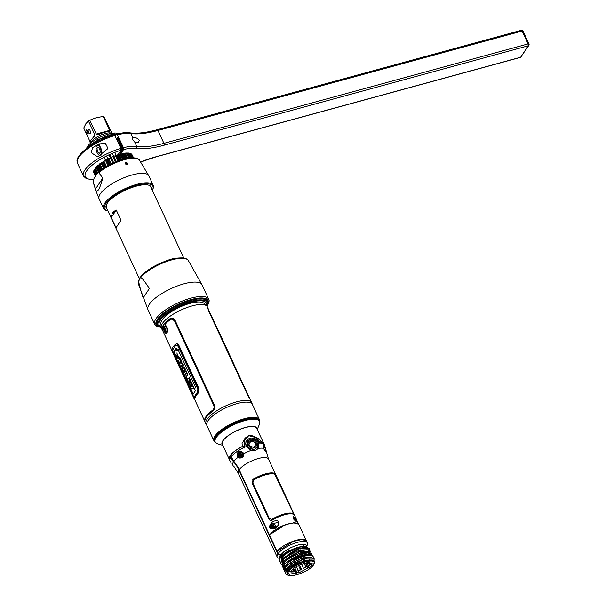 <?xml version="1.0" encoding="UTF-8"?>
<svg xmlns="http://www.w3.org/2000/svg" width="606" height="606" viewBox="0 0 606 606"><rect width="100%" height="100%" fill="white"/><g stroke="black" fill="none" stroke-linecap="round" stroke-linejoin="round"><path stroke-width="0.91" d="M161.166 327.263A27.005 8.711 -24.9 0 1 163.62 315.476A27.005 8.711 -24.9 0 1 190.822 301.515A27.005 8.711 -24.9 0 1 206.82 306.068M206.464 305.712A26.005 8.386 155.1 0 0 190.67 302.303A26.005 8.386 155.1 0 0 165.188 315.143A26.005 8.386 155.1 0 0 161.128 326.755M158.757 326.005A27.497 8.87 -24.9 0 1 164.135 313.605A27.497 8.87 -24.9 0 1 190.572 300.44A27.497 8.87 -24.9 0 1 207.419 303.417M204.29 300.379A26.747 8.628 155.1 0 0 190.648 301.417A26.747 8.628 155.1 0 0 158.454 321.65M248.846 447.561A16.468 5.31 -24.9 0 1 248.134 447.955M247.71 447.463A14.536 4.689 155.1 0 0 248.407 447.077M225.803 437.683A15.248 4.916 -24.9 0 1 226.243 437.138M248.733 426.692A15.248 4.916 -24.9 0 1 249.437 426.707M213.918 440.713L206.881 425.533A25.081 8.09 -24.9 0 1 237.204 403.566A25.081 8.09 -24.9 0 1 252.376 404.414L259.421 419.594A25.081 8.09 155.1 0 0 244.248 418.738A25.081 8.09 155.1 0 0 213.918 440.713A25.081 8.09 155.1 0 0 214.198 441.183M259.603 420.109A25.081 8.09 155.1 0 0 259.421 419.594M257.103 429.207A19.218 6.196 155.1 0 0 245.286 427.465A19.218 6.196 155.1 0 0 227.114 436.434A19.218 6.196 155.1 0 0 222.766 445.145M244.385 419.094A25.028 8.075 -24.9 0 1 259.747 420.655L259.868 421.412A24.823 8.007 155.1 0 0 244.635 419.867A24.823 8.007 155.1 0 0 221.826 430.927A24.823 8.007 155.1 0 0 215.024 442.228L214.524 441.645A25.028 8.075 -24.9 0 1 221.387 430.245A25.028 8.075 -24.9 0 1 244.385 419.094M215.486 435.555L215.63 435.146M218.683 432.464L224.712 427.48M248.672 417.746L253.005 417.655M214.532 436.759L214.592 437.327M255.944 417.829L254.937 417.36M216.38 434.252L215.372 436.07M214.486 436.85L214.569 437.365M256.111 417.86L255.315 417.398M215.819 434.903L215.153 436.388M248.808 447.584L249.286 447.955M252.422 449.5L251.073 450.5M254.285 450.773L253.27 449.546M231.492 458.878L231.545 458.106M244.248 439.267L245.839 437.555M242.302 446.425L241.855 446.72A18.998 6.128 155.1 0 0 230.03 455.78A18.998 6.128 155.1 0 0 229.06 458.28M229.091 458.939L222.319 444.168A18.922 6.105 -24.9 0 1 223.099 440.683A18.922 6.105 -24.9 0 1 241.09 428.927A18.922 6.105 -24.9 0 1 256.641 428.23L263.557 442.941M256.58 437.714L248.718 435.661L243.135 441.865M263.072 442.494A18.998 6.128 155.1 0 0 261.095 441.698M244.332 439.145L245.816 437.577M168.362 312.794L168.726 313.537M168.4 312.711L170.922 312.022M170.862 312.067L168.362 312.749M170.801 312.098L168.294 312.787L168.665 313.582M168.377 312.787L170.748 312.143M298.773 524.334L294.327 522.698L285.623 524.607L269.42 534.795L239.196 469.673L230.295 455.507C232.515 452.599 236.34 449.72 241.771 446.872L244.173 447.493L244.779 446.88M269.655 527.22L270.511 528.28L270.003 527.19L271.011 524.023L278.669 522.289C277.942 520.357 275.935 520.175 272.662 521.736C270.405 523.932 269.405 525.758 269.655 527.22M278.669 522.289C280.426 527.5 270.526 530.114 270.193 528.379L278.04 525.629C277.131 527.621 270.988 529.606 270.481 528.205M296.811 521.766A3.288 2.757 33.6 0 0 296.728 521.122L297.122 521.024L295.766 517.85L293.175 518.327L293.652 519.16M296.22 520.031L297.622 521.842L293.175 518.327L293.016 516.168L296.22 520.031A3.288 2.757 33.6 0 0 293.251 518.418M268.859 519.031C269.693 520.493 270.852 520.842 272.336 520.084A16.68 5.378 -24.9 0 1 293.486 514.312L293.168 512.396L276.548 476.596L274.495 473.4A16.68 5.378 155.1 0 0 253.346 479.172L252.24 483.232L268.859 519.031M250.945 449.947L250.937 450.463A18.225 5.878 155.1 0 0 243.627 453.796C244.695 457.909 238.544 459.083 238.279 457.189L238.809 456.727L240.165 457.485L243.627 453.796L243.211 452.803L240.976 451.561L237.628 456.348L238.279 457.189A18.225 5.878 155.1 0 0 233.84 461.408M244.922 445.819L244.945 441.729L243.544 441.198C246.589 435.206 250.884 434.04 256.436 437.683L256.133 438.668L260.3 443.092A19.059 6.151 155.1 0 0 258.732 443.13C256.989 439.365 254.119 437.668 250.111 438.032C246.241 439.82 244.991 442.645 246.369 446.508L250.937 450.463L255.3 450.569L258.474 448.402L257.444 448.167L257.671 443.637L257.232 442.766M265.776 449.599L265.822 449.667C266.125 452.129 265.39 451.69 263.618 448.334L265.011 451.008M257.671 443.637L258.732 443.13L258.474 448.402A18.225 5.878 155.1 0 1 263.618 448.334L263.383 447.296C263.307 443.251 264.08 443.713 265.693 448.69L265.678 448.675M239.196 469.673A16.68 5.378 155.1 0 1 255.171 459.553A16.68 5.378 155.1 0 1 268.496 459.09L266.064 450.425A18.225 5.878 155.1 0 0 265.822 449.667L265.701 448.743M264.67 449.773L264.974 450.781M261.118 441.759L263.815 443.365L264.504 444.834A19.059 6.151 155.1 0 0 260.3 443.092L260.974 442.781M237.628 456.348C237.044 451.091 238.908 449.91 243.211 452.803M264.504 446.516L263.383 445.107M263.352 445.122L263.451 447.342M265.102 450.894L265.17 450.266M254.535 439.827L250.18 438.971L247.346 441.092L246.915 446.357M278.525 522.395L278.04 525.629M276.177 527.311A3.288 2.757 33.6 0 0 273.995 524.364A3.288 2.757 33.6 0 0 270.571 524.834M271.011 524.023L270.268 525.22A3.288 2.757 33.6 0 0 270.003 527.19M274.889 527.129A1.932 1.621 33.6 0 0 274.677 526.417M274.366 525.985A1.932 1.621 33.6 0 0 273.026 525.273M272.958 525.266A1.932 1.621 33.6 0 0 271.253 527.068M296.728 521.122L297.266 521.91M295.364 520.902A1.932 1.621 33.6 0 0 294.152 519.774M280.775 554.846L278.124 553.543L277.381 551.354L293.41 541.378L302.114 539.476L306.507 540.999L307.424 542.961A16.68 5.378 -24.9 0 1 307.287 545.044L306.704 546.392M278.124 553.543A16.68 5.378 -24.9 0 1 294.107 543.423A16.68 5.378 -24.9 0 1 307.424 542.961M307.007 547.044L306.356 545.642A14.582 4.704 155.1 0 0 303.447 544.324M305.31 546.476A14.582 4.704 155.1 0 0 292.493 549.384A14.582 4.704 155.1 0 0 281.457 557.278A14.582 4.704 155.1 0 0 280.964 558.171M282.184 559.088L281.851 558.376C281.828 556.096 287.471 552.46 298.788 547.476C303.568 546.051 306.454 546.082 307.439 547.574M309.598 548.794L305.894 547.12L299.894 548.241L282.479 558.512L281.267 560.149L280.866 563.822L281.457 560.558C289.441 553.013 295.645 549.044 300.053 548.665L309.598 548.794L309.643 550.074M281.457 560.558L283.04 560.936L281.457 560.558M308.348 549.74L299.97 550.028L300.318 550.733L301.114 550.786L283.669 561.073L282.449 562.701L282.055 566.383L282.646 563.118C286.343 558.171 292.539 554.202 301.243 551.218L310.78 551.346L310.833 552.634M310.78 551.346L307.083 549.68L301.114 550.786M308.227 553.414L309.81 553.793L308.227 553.414M282.646 563.118L284.229 563.497L282.646 563.118M283.373 561.648L283.04 560.936L283.373 561.648M309.537 552.293L301.159 552.589L301.508 553.293L308.272 552.233L311.969 553.907L309.333 552.672L302.447 553.816L297.887 555.535C289.948 559.452 285.312 562.762 283.964 565.459L283.638 565.262L284.85 563.633L302.265 553.354L302.477 553.808M311.711 555.104L311.855 553.71M312.007 555.225L311.969 553.907M284.555 564.201L284.229 563.497L284.555 564.201M309.234 552.664L308.613 554.126L302.341 555.164L298.197 556.725C292.047 559.52 287.789 562.626 285.411 566.049L283.828 565.678L283.093 568.466L284.078 569.807M292.812 549.241L293.054 549.763M296.622 557.452L296.955 558.164M297.826 560.05L298.16 560.755M291.895 550.346L291.63 549.786M289.926 550.642L290.213 551.271M295.576 557.975L295.91 558.687M296.781 560.565L297.114 561.277M297.554 561.05L297.22 560.345M296.349 558.459L296.016 557.747M292.448 550.059L292.198 549.513M284.767 553.937L285.146 554.763M288.714 562.444L289.039 563.156M289.903 565.012L290.236 565.716M283.873 554.672L284.275 555.535M287.835 563.216L288.168 563.921M289.024 565.777L289.357 566.489M290.236 568.383L290.653 569.284L290.266 569.632M291.713 570.367L292.963 571.966L294.933 571.723L295.236 570.988L296.425 573.556L290.948 572.882L291.365 570.814C293.001 566.89 310.302 559.838 310.704 563.868L310.583 563.603M310.658 563.731L312.12 563.512L312.287 563.951L312.09 563.519M308.939 561.194L308.128 560.224M305.75 555.096L305.416 554.384M307.189 560.3L306.962 560.906L304.523 561.201L303.644 560.724M302.773 558.853L302.447 558.141M301.561 556.24L301.235 555.528M302.22 561.111L301.864 561.929L298.614 563.194M293.902 558.891L294.228 559.596M295.099 561.474L295.433 562.179M296.008 564.497L291.092 567.572M304.992 554.467L305.318 555.179M291.683 564.595L291.35 563.883M290.486 562.02L290.16 561.315M286.593 553.626L286.237 552.869M309.174 562.853L309.939 564.497L310.522 563.701L311.31 565.398L313.355 564.974C308.568 573.215 281.866 580.51 288.327 571.806L291.365 570.814L288.327 571.806C293.107 563.565 319.816 556.278 313.355 564.974L311.31 565.398L312.287 563.951M307.757 554.111L308.083 554.823M310.53 560.095L310.946 560.989L311.431 560.421M310.916 560.989L310.499 560.095M308.053 554.823L307.719 554.111M301.546 564.231L303.538 568.519L307.03 566.292L307.901 568.095L310.272 566.981L311.31 565.398L310.416 563.474L309.992 564.095L309.439 562.906M308.469 560.808L308.189 560.217M305.81 555.081L305.477 554.376M298.553 557.422L286.017 566.216L298.553 557.422L303.371 555.914C309.575 554.376 312.87 554.808 313.272 557.202L313.173 557.823M298.879 557.596L303.341 555.922L309.363 554.793L312.961 556.134M285.017 568.231C288.698 563.338 294.872 559.414 303.545 556.444L303.462 557.808C295.569 560.535 289.948 564.133 286.6 568.61L284.828 567.814L284.449 571.413L285.267 572.329M303.545 556.444C309.704 554.71 312.946 554.96 313.272 557.202L313.135 556.535M285.661 566.178L284.828 567.814L284.449 571.413M302.689 555.869L308.954 554.831L308.613 554.126L310.742 554.869M311.461 560.376L311.795 561.088L311.582 560.209M311.37 560.042L302.121 561.754C294.16 565.406 290.532 567.299 291.244 567.443L287.35 571.064L286.009 570.375L288.039 567.822L303.811 558.512L303.462 557.808L311.901 557.497M314.052 561.118L314.128 558.679L310.643 557.437L304.598 558.565L286.85 568.739M312.726 561.308L313.355 561.459L312.726 561.308M289.835 575.7L285.631 573.965L286.206 570.791C289.88 565.898 296.054 561.967 304.727 558.997L304.795 560.906M314.325 559.096L304.727 558.997M311.711 560.073C314.264 560.421 314.961 561.679 313.802 563.838M313.666 561.891A14.453 4.659 155.1 0 0 302.121 561.762A14.453 4.659 155.1 0 0 287.911 570.905L287.35 571.064L287.911 570.905A14.453 4.659 155.1 0 0 287.6 573.988M238.37 457.083L237.885 456.189M242.445 455.788L242.756 456.462M253.861 450.811L253.187 449.372M252.27 449.288A6.295 5.272 -146.4 0 1 253.134 450.834M242.786 453.227L242.915 456.22M244.12 446.72L244.627 448.046M247.233 444.046L246.46 444.054M270.973 523.501A1.432 0.818 50.1 0 0 271.208 523.523L271.624 523.16M276.457 529.25L277.094 528.583M271.359 526.038A4.166 3.492 -146.4 0 1 272.632 526.455M271.208 523.523L269.89 525.622M246.68 445.539A6.257 5.242 -146.4 0 1 247.536 445.531M263.572 448.084L263.557 448.099A17.407 14.582 33.6 0 1 264.254 449.796M294.849 520.478L294.645 520.039M238.476 468.226A33.83 28.338 33.6 0 0 233.908 461.56A17.392 14.567 -146.4 0 1 231.53 458.075M293.016 512.562L293.372 514.471M252.414 480.111L253.24 479.338A16.438 5.302 -24.9 0 1 274.389 473.559L275.919 475.771M253.035 480.709L252.823 482.937L269.435 518.728L271.852 519.425A16.438 5.302 -24.9 0 1 292.993 513.653L293.228 513.608M252.823 482.937L269.435 518.728M252.884 482.838L253.672 480.073A16.559 5.34 -24.9 0 1 274.821 474.301L292.872 512.252L293.046 513.577A16.559 5.34 155.1 0 0 271.905 519.35L269.503 518.638M260.853 441.342L261.065 442.668L258.929 441.979L256.171 438.615L256.709 437.683L258.876 438.517L260.853 441.342M256.664 438.032L259.626 441.585C260.678 442.471 261.103 442.418 260.898 441.433M242.476 442.388L244.097 441.13L244.521 441.35L244.445 445.728C244.082 447.001 243.37 447.258 242.324 446.501L242.044 443.115L242.476 442.388M244.938 445.804L244.445 445.728L244.938 445.804L244.794 446.857L242.324 446.501M309.469 559.853L310.181 560.08M307.75 554.838L307.416 554.126M306.833 554.179L307.159 554.884M302.462 555.126L302.795 555.831M305.242 555.194L304.916 554.482M286.441 552.725L286.797 553.483M290.357 561.164L290.691 561.876M291.554 563.739L291.88 564.444M294.774 562.557L294.448 561.853M293.577 559.982L293.251 559.27M289.683 551.581L289.38 550.937M288.994 550.513C284.858 552.952 281.949 555.452 280.267 558.005L280.101 557.641C281.502 555.49 284.464 553.119 288.994 550.513M263.58 445.122L263.708 445.887M256.399 438.403L255.785 437.896M244.309 439.509L243.203 441.819M244.347 445.372L244.922 441.312M241.271 451.318L239.961 452.167M239.309 453.455L239.309 455.5M239.968 457.015L240.355 457.522M242.68 456.553L241.711 456.629M240.749 455.606L241.188 453.599M242.529 453.159L243.529 453.818M294.039 523.296L293.236 522.417M278.639 527.5L278.389 527.887A13.688 4.416 -24.9 0 1 289.963 523.569M310.151 560.179L309.916 560.997M309.393 561.035L308.977 560.133M306.575 554.96L306.242 554.248M264.398 450.031A17.869 14.968 33.6 0 0 263.716 448.349L263.64 448.182M231.257 463.272L229.242 459.409L230.022 455.894L230.704 457.363A17.869 14.968 33.6 0 0 233.575 461.795A33.353 27.944 -146.4 0 1 238.923 470.059L277.851 553.922L280.358 555.157M233.575 461.795A18.225 5.878 155.1 0 0 232.893 465.294L232.212 464.514M279.26 558.368L278.843 558.247A16.68 5.378 -24.9 0 1 277.169 557.005A16.68 5.378 -24.9 0 1 277.851 553.922M294.887 520.509L294.683 520.062M281.502 559.043A14.582 4.704 155.1 0 0 281.957 559.141M256.376 507.116L255.982 506.798M256.436 507.79L256.914 508.267M231.681 458.363L231.606 459.068M272.147 540.673L271.556 539.401M266.943 529.455L240.181 472.233A14.536 4.689 -24.9 0 1 240.037 471.491M271.693 540.113L269.534 535.03A16.68 5.378 -24.9 0 1 285.509 524.91A16.68 5.378 -24.9 0 1 298.826 524.448L306.424 540.81A16.68 5.378 155.1 0 0 293.107 541.272A16.68 5.378 155.1 0 0 277.124 551.392L269.534 535.03M272.602 526.462A2.621 2.197 33.6 0 0 271.261 526.281M269.95 526.94A2.621 2.197 33.6 0 0 269.821 527.099A2.621 2.197 33.6 0 0 269.67 527.349L269.821 527.099M279.677 561.262L279.578 558.58L280.101 557.641L279.677 561.262L280.495 562.186M280.267 558.005L281.851 558.376L281.146 560.345M309.461 554.24L309.81 553.793M281.684 564.747L280.866 563.822M282.866 567.299L282.055 566.383M292.153 566.883L293.009 566.655M305.583 561.02L306.053 560.717M289.736 570.132L289.054 570.208M285.487 570.087L284.358 569.723M284.1 569.595L283.161 568.723M283.237 568.928L283.828 565.678M284.312 569.928L285.305 570.254M289.092 570.291L289.66 570.216M293.107 569.496L295.289 568.882M299.402 567.375L300.478 566.913M305.947 564.065L307.227 563.254M310.734 560.527L311.12 560.141M289.797 575.692L287.35 571.064L286.009 570.375L285.631 573.965M285.918 570.541L286.6 568.61L286.926 569.314M287.797 572.806L287.191 572.572M309.052 567.178L307.84 567.966M298.417 572.344L296.167 573.003M308.605 566.216L307.386 566.989M296.637 571.791L295.728 572.056M285.312 572.056L284.358 571.193M308.416 565.807L307.189 566.58M301.137 569.663L298.266 570.776M296.448 571.375L295.539 571.64M284.722 567.989L285.411 566.049L285.744 566.761M285.115 568.254L285.918 570.481M285.1 569.299L284.782 568.648M311.37 560.497L310.923 560.936M307.416 563.663L306.144 564.474M300.659 567.299L299.584 567.754M295.455 569.231L293.281 569.829L294.008 569.898L294.205 571.844M295.842 572.299L296.758 572.041M307.515 567.261L308.719 566.466M304.204 563.368L305.932 567.08M301.886 555.308L302.212 556.02M303.098 557.921L303.432 558.634M305.485 563.065L306.924 566.368M298.546 565.534L300.478 569.693L297.879 570.7M292.94 569.132L294.137 571.716L292.047 571.996M286.782 565.345L286.456 564.633L286.789 565.337M287.653 567.186L287.979 567.898L287.638 567.193M288.835 569.738L289.251 570.64M288.774 571.193L288.585 570.026M282.888 556.959L282.494 555.975M278.843 553.899A14.324 4.621 155.1 0 0 278.768 554.376M278.374 554.179A14.536 4.689 -24.9 0 1 278.419 553.687M276.222 549.453L278.177 554.081M284.025 555.77L283.616 554.891M296.629 558.315L296.304 557.611M292.736 549.922L292.486 549.384M296.372 566.708L298.856 572.056L297.001 572.564L294.758 567.739M290.918 571.731L291.039 571.238M290.282 569.602L289.873 568.723M288.994 566.83L288.661 566.118M287.805 564.269L287.471 563.557M296.425 573.556L296.819 572.928L299.084 572.306L298.69 572.935L307.901 568.095M298.273 570.807L300.924 569.799L301.371 568.852L299.606 565.034M297.72 560.967L297.387 560.262M310.272 566.981L308.318 562.769M309.31 567.739L307.03 562.822M257.02 508.51L256.527 507.987M238.272 454.576L237.787 453.803M238.241 452.629L239.665 452.243M239.332 457.136L239.15 456.606M242.68 456.303A1.545 1.295 33.6 0 0 242.014 456.363M283.752 556.043A14.536 4.689 -24.9 0 1 283.426 556.081L283.093 555.369M273.139 542.802L274.738 546.248M275.329 547.529L274.874 546.96M230.606 456.189L230.363 456.629M230.909 457.788L231.144 457.341M238.135 455.826L238.802 456.727M250.596 439.191C253.573 438.752 255.838 440.062 257.399 443.115C258.633 445.402 257.762 447.425 254.793 449.182C250.854 449.296 248.468 448.167 247.634 445.781C246.725 442.554 247.718 440.357 250.596 439.191M253.906 447.879C258.527 447.023 256.346 439.1 250.884 440.464C245.271 442.122 249.361 449.516 253.906 447.879A1.432 0.629 74.7 0 1 253.581 447.084C257.02 444.206 256.217 442.251 251.179 441.221C247.74 444.562 248.543 446.516 253.581 447.084M295.66 521.115A1.621 1.356 33.6 0 0 295.539 520.274L296.099 520.493A2.621 2.197 -146.4 0 1 296.326 521.531M272.041 528.614A2.621 2.197 -146.4 0 1 270.927 527.364L272.102 526.675A1.621 1.356 33.6 0 0 274.904 525.91L275.472 526.129A2.621 2.197 -146.4 0 1 275.639 527.621M273.609 527.728L273.2 526.856L272.367 527.084M272.018 526.697L272.973 526.364L272.518 525.379L273.018 525.243L273.473 526.228L274.465 525.955L274.692 526.447L273.7 526.72L274.147 527.682M233.53 466.022L233.469 466.544A1.204 1.114 -58.9 0 0 234.477 467.15M264.337 446.463L265.458 448.872L264.337 446.463M262.959 445.819L263.928 446.001C265.648 447.667 266.148 449.099 265.428 450.296A2.56 0.515 -118.9 0 1 265.186 450.273A2.56 0.515 -118.9 0 1 263.527 447.963M239.59 453.22A1.409 1.235 -76.7 0 0 240.711 455.629A1.409 1.235 -76.7 0 0 239.59 453.22M239.529 452.318A2.56 2.242 103.3 0 1 241.574 456.719A2.56 2.242 103.3 0 1 239.484 452.349M161.151 327.111L160.908 323.369A23.952 7.726 -24.9 0 1 190.102 303.341A23.952 7.726 -24.9 0 1 204.017 303.356L206.714 305.954A25.316 8.166 -24.9 0 0 192.004 305.939A25.316 8.166 155.1 0 0 161.151 327.111A25.316 8.166 155.1 0 0 161.401 328.111L162.226 329.891A25.316 8.166 155.1 0 0 162.347 330.126L162.779 330.808M208.373 309.355A25.316 8.166 155.1 0 0 208.146 308.575A25.316 8.166 155.1 0 0 208.017 308.333L208.714 311.143L247.983 395.748L250.899 400.71A25.316 8.166 -24.9 0 1 251.028 400.952L251.854 402.74A25.316 8.166 -24.9 0 0 236.545 401.876A25.316 8.166 155.1 0 0 205.934 424.056A25.316 8.166 155.1 0 0 206.54 424.889L206.707 425.056M205.934 424.056L205.108 422.276A25.316 8.166 -24.9 0 1 212.804 411.118C214.675 409.512 215.191 407.452 214.357 404.937L175.081 320.324C173.702 318.074 171.983 317.544 169.922 318.733A25.316 8.166 155.1 0 0 162.226 329.891M174.339 354.639L191.996 392.68M192.45 393.658L192.647 394.082M192.905 394.642L193.102 395.067M194.45 397.96L194.647 398.392M251.854 402.74A25.316 8.166 -24.9 0 1 252.104 403.74L252.119 403.975M206.714 305.954A25.316 8.166 -24.9 0 1 207.32 306.795L208.146 308.575M165.589 329.384L164.771 327.604M164.302 326.596L163.953 325.846M163.984 325.899A23.498 7.583 155.1 0 0 164.703 326.073M185.322 374.728L185.125 374.311L185.322 374.728M181.406 366.388L180.989 365.509L181.406 366.395M174.339 351.344L174.127 350.889L174.331 351.344M195.45 396.794L195.193 396.241L195.443 396.801M189.829 384.545L189.42 383.651L189.829 384.545M187.534 379.545L186.239 376.712L187.534 379.545M241.324 380.341L220.114 334.247C219.387 332.55 218.971 331.99 218.864 332.55M219.251 333.353L240.908 379.439M162.484 329.891L162.438 329.785A25.073 8.09 -24.9 0 1 170.112 318.695L171.112 318.18M194.89 398.263L194.564 397.559M192.117 392.271L193.056 394.294L195.45 390.718L194.511 388.688L195.655 387.56L177.99 349.518L176.854 350.647L175.899 348.601L173.49 352.23L174.445 354.275L174.255 355.146L191.92 393.188L192.117 392.271L173.505 352.192M164.408 330.596L166.711 332.141C167.4 327.914 166.445 325.861 163.847 325.975L163.741 328.679M204.851 421.132A25.073 8.09 -24.9 0 1 212.661 410.239C214.138 409.012 214.539 407.383 213.873 405.338L174.596 320.725L171.339 319.082M174.369 354.51L192.034 392.552M194.481 397.831L194.753 398.415M166.468 333.429L162.862 327.869M171.922 350.503L162.711 330.656A25.194 8.128 -24.9 0 1 162.756 327.899L163.294 328.603C164.484 332.55 165.711 334.004 166.983 332.974C168.127 330.368 167.657 327.77 165.574 325.172L165.393 323.93A25.194 8.128 -24.9 0 1 170.415 319.521C172.006 318.551 173.361 318.968 174.467 320.763L213.744 405.376C214.41 407.421 214.009 409.05 212.539 410.27A25.194 8.128 155.1 0 0 204.836 421.405A25.194 8.128 155.1 0 0 204.881 421.503M191.981 392.764L174.323 354.722M194.405 398.172L194.935 398.142A25.194 8.128 -24.9 0 1 198.397 392.923L198.874 388.378L178.967 345.481C177.997 343.822 176.952 343.428 175.831 344.299M174.263 355.093L191.92 393.142M207.797 308.431A25.073 8.09 -24.9 0 1 207.934 308.681L208.116 309.083M208.146 309.386A25.073 8.09 -24.9 0 1 208.184 309.871M250.414 399.952A25.194 8.128 155.1 0 0 250.399 399.93L208.873 311.378L208.282 309.189A25.194 8.128 -24.9 0 1 208.419 309.446L250.467 400.028M173.225 353.699L171.816 349.67A20.846 6.727 -24.9 0 1 175.285 344.45C176.52 343.572 177.634 343.95 178.618 345.579L198.533 388.476L197.851 393.074A20.846 6.727 155.1 0 0 194.39 398.293C194.284 398.862 193.867 398.293 193.132 396.597L173.225 353.699M197.503 392.226L198.01 388.9L178.096 346.003L175.695 345.246L172.195 350.51L173.157 353.442L193.072 396.332L194.003 397.498L197.503 392.226M189.367 383.666L188.345 381.477A20.846 6.727 155.1 0 0 188.11 381.901L189.36 384.598A20.846 6.727 155.1 0 0 189.072 385.211L187.012 380.773A20.846 6.727 -24.9 0 1 188.852 377.977L190.86 382.31A20.846 6.727 155.1 0 0 190.292 383L189.087 380.409A20.846 6.727 155.1 0 0 188.784 380.818L189.799 383.015A20.846 6.727 155.1 0 0 189.367 383.666L189.883 383.53A20.248 6.53 -24.9 0 1 190.261 382.939M189.708 383.143L189.883 383.53M177.384 350.526L178.528 349.397M174.808 355.002L174.982 354.139L174.028 352.094L176.429 348.488M193.337 393.612L192.632 392.097L192.45 393.014M178.588 356.964L176.808 352.987M176.043 354.222L175.937 355.245M176.21 356.222L176.672 357.358M177.702 358.987L178.3 357.616M181.277 362.547L181.421 362.865A20.248 6.53 -24.9 0 1 182.065 362.093L179.8 357.222A20.248 6.53 155.1 0 0 179.421 357.669M179.278 362.835L179.505 363.327A20.248 6.53 -24.9 0 1 180.346 361.79M182.02 368.751L182.451 369.683L183.413 364.994L182.588 363.221L182.073 363.38L182.891 365.138L181.936 369.842L179.346 364.259L182.065 363.365M180.664 365.819L181.353 366.645M184.951 372.485L185.269 369.001L184.512 367.372A20.248 6.53 155.1 0 0 184.133 367.819M184.838 374.811L185.065 375.303A20.248 6.53 -24.9 0 1 186.898 372.501L186.125 370.834A20.248 6.53 155.1 0 0 185.739 371.281M183.224 371.349L183.451 371.842A20.248 6.53 -24.9 0 1 183.679 371.342M185.951 377.212L187.284 380.098A20.248 6.53 -24.9 0 1 187.565 379.485L186.459 377.091A20.248 6.53 -24.9 0 1 188.011 374.902L187.201 373.16A20.248 6.53 155.1 0 0 186.822 373.614M190.663 382.537L190.807 382.856A20.248 6.53 -24.9 0 1 191.382 382.166L189.367 377.833A20.248 6.53 155.1 0 0 188.989 378.28M188.118 381.886L189.595 385.068A20.248 6.53 -24.9 0 1 189.875 384.454L189.496 383.636M193.587 388.181L194.185 388.211L193.291 386.287L192.064 386.37L192.443 384.454L191.541 382.507L191.375 383.424M191.208 388.537L191.435 389.029A20.248 6.53 -24.9 0 1 191.814 388.234M186.762 380.235L184.845 376.106A20.846 6.727 -24.9 0 1 186.678 373.304L187.489 375.046A20.846 6.727 155.1 0 0 185.936 377.235L187.049 379.629A20.846 6.727 155.1 0 0 186.762 380.235M190.587 386.461L191.019 382.651L191.92 384.598L191.549 386.514L192.776 386.431L193.662 388.348L191.405 388.188A20.846 6.727 155.1 0 0 190.913 389.173L190.102 387.431A20.846 6.727 -24.9 0 1 190.587 386.461M192.799 394.862L192.572 394.37A20.846 6.727 -24.9 0 1 192.602 394.195L192.89 394.915A20.846 6.727 155.1 0 0 192.882 394.945L192.799 394.862M193.117 395.597L192.307 393.855L193.117 395.597M192.89 394.741L192.541 393.976A20.846 6.727 155.1 0 0 192.466 394.514L192.541 394.673A20.846 6.727 -24.9 0 1 192.564 394.438L192.935 395.127A20.846 6.727 -24.9 0 1 192.966 395.067L192.89 394.741M181.535 365.857L181.345 365.456L182.27 364.986M178.05 346.155L197.889 388.885L197.405 392.173L193.958 397.354L172.248 350.579L175.687 345.397L178.05 346.155M192.208 393.642L193.216 395.809L192.208 393.642M177.596 356.093L175.445 354.177L176.217 355.851L178.369 357.745L177.596 356.093M179.376 359.699L178.649 358.138A20.846 6.727 -24.9 0 1 179.278 357.358L181.542 362.236A20.846 6.727 155.1 0 0 180.906 363.009L180.179 361.441A20.846 6.727 155.1 0 0 178.982 363.464L178.172 361.721A20.846 6.727 -24.9 0 1 179.376 359.699M180.83 365.592L181.338 366.691L181.755 365.123L180.83 365.592M182.936 371.978L182.156 370.311A20.846 6.727 -24.9 0 1 183.997 367.516L184.747 369.145L184.429 372.622L184.845 371.91A20.846 6.727 -24.9 0 1 185.603 370.978L186.375 372.645A20.846 6.727 155.1 0 0 184.542 375.44L183.785 373.811L183.701 370.448L183.338 371.145A20.846 6.727 155.1 0 0 182.936 371.978M240.832 379.273L219.289 333.489M221.152 338.527L221.334 337.663M238.991 375.705L238.809 376.568M164.961 330.52A3.121 1.379 74.7 0 1 164.877 330.331A3.121 1.379 74.7 0 1 164.264 327.967M163.749 328.141A1.909 0.841 -105.3 0 0 164.112 330.088A1.909 0.841 -105.3 0 0 164.431 330.634A1.909 0.841 -105.3 0 0 165.544 330.671A1.909 0.841 -105.3 0 0 165.264 328.354A1.909 0.841 -105.3 0 0 163.749 328.141L164.658 326.119A3.121 1.379 74.7 0 1 165.65 326.043M166.892 331.785A3.121 1.379 74.7 0 1 166.241 331.906L164.431 330.634M164.12 329.99A1.651 0.727 74.7 0 1 163.961 327.823A1.651 0.727 74.7 0 1 165.12 328.49A1.651 0.727 74.7 0 1 165.279 330.656A1.651 0.727 74.7 0 1 164.12 329.99M164.09 328.104A1.326 0.583 -105.3 0 0 164.218 329.846A1.326 0.583 -105.3 0 0 165.15 330.376A1.326 0.583 -105.3 0 0 165.021 328.641A1.326 0.583 -105.3 0 0 164.09 328.104M279.427 559.027L279.26 557.618L280.123 555.497L283.805 551.793L291.175 547.43L298.197 544.892L303.03 544.18A1.076 0.826 89.4 0 1 303.462 546.173M282.07 558.997A14.415 4.651 -24.9 0 1 281.578 558.891M116.246 210.047L120.995 220.281L116.004 227.795L111.254 217.569L116.246 210.047L112.178 213.433L111.254 217.569M139.319 278.586L106.345 207.555L106.315 204.942M150.303 185.974L183.747 257.967M139.516 278.639L140.357 277.889C140.895 276.556 143.902 280.101 149.387 288.517L143.167 297.887C139.539 286.676 138.138 280.714 138.956 279.995L139.516 278.639M207.426 303.841A27.876 8.992 155.1 0 0 188.269 300.667A27.876 8.992 155.1 0 0 158.007 319.271A27.876 8.992 155.1 0 0 159.075 326.286M86.484 148.508L86.931 147.47A17.869 5.765 -24.9 0 1 87.522 146.402A17.869 5.765 -24.9 0 1 101.687 136.448A17.869 5.765 -24.9 0 1 117.412 133.32L118.496 133.646M117.905 138.721A17.869 5.765 -24.9 0 1 116.935 139.812M89.741 145.395A15.726 5.075 -24.9 0 1 90.491 144.516M113.875 134.123A15.726 5.075 -24.9 0 1 115.928 134.471M87.4 148.182L87.385 147.485M88.779 146.834L88.991 145.788L87.84 147.712M90.529 145.652L90.491 144.47L89.309 146.326A21.074 6.795 155.1 0 0 89.302 146.341L89.347 146.44M92.483 144.417L92.218 143.145L91.036 144.917A21.074 6.795 155.1 0 0 91.021 144.925L91.173 145.235M92.286 143.986A21.096 6.802 -24.9 0 1 92.976 143.508L93.475 142.274L94.044 143.486M93.816 143.008A14.892 4.803 -24.9 0 1 94.369 142.584L94.15 141.827L93.475 142.274M96.922 141.872L96.233 140.547L95.134 142.122A21.074 6.795 155.1 0 0 95.127 142.13M96.627 141.228A21.096 6.802 -24.9 0 1 97.422 140.781L97.695 139.728L98.346 141.13M99.111 140.744L98.452 139.319L97.695 139.728M98.452 139.319L99.331 140.63M99.854 139.516A21.074 6.795 155.1 0 0 99.846 139.516L99.975 138.554L100.763 138.176L101.482 138.736A21.074 6.795 155.1 0 1 101.49 138.729A21.096 6.802 -24.9 0 1 102.338 138.335L102.672 139.047M102.346 138.342L102.323 137.464L103.126 137.123L104.005 137.63A21.074 6.795 155.1 0 0 104.005 137.63A21.096 6.802 -24.9 0 1 104.868 137.274L105.186 137.956M104.868 137.274L105.346 137.888M106.838 137.282L106.535 136.645A21.074 6.795 155.1 0 0 106.527 136.653L104.702 136.486M109.285 136.358L109.027 135.805A21.074 6.795 155.1 0 0 109.019 135.82L107.057 135.638L107.671 136.956M108.141 136.032A14.892 4.803 -24.9 0 1 109.027 135.812A21.096 6.802 -24.9 0 1 109.853 135.555L109.353 134.926L110.11 134.714L111.625 135.547M113.723 134.623A21.074 6.795 155.1 0 0 113.708 134.623L111.557 134.365L112.398 135.297M113.83 134.858L113.716 134.615A21.096 6.802 -24.9 0 1 114.458 134.479L113.633 133.964L114.292 133.865L115.829 134.29A21.074 6.795 155.1 0 1 115.844 134.29M116.132 133.699L117.753 134.138M122.715 150.864L118.526 141.849L119.193 141.501M118.526 141.849L119.791 143.054L121.321 146.357M118.496 143.175L119.238 143.539A21.074 6.795 155.1 0 0 119.291 143.493A21.096 6.802 -24.9 0 1 119.261 143.531L122.685 150.909M120.412 151.144L121.283 153.023M120.905 150.402L121.776 152.28M122.238 153.265L122.715 155.409L121.988 153.856M121.473 152.735L120.602 150.864M121.442 146.614L123.124 150.243M123.995 153.515L124.215 154.098L123.95 153.523M121.609 143.789L121.814 145.948L120.458 143.024M114.458 134.479L115.208 136.092M116.102 138.016L118.549 143.289M110.648 135.873L110.11 134.714M111.436 135.13A21.096 6.802 -24.9 0 1 112.224 134.933M98.286 165.173L98.914 166.014L98.498 165.12M109.853 135.555L110.095 136.07M104.33 138.312L104.012 137.623M99.013 139.933A21.096 6.802 -24.9 0 1 99.846 139.509L100.172 140.221M97.422 140.781L97.733 141.448M95.392 142.713L95.119 142.122A21.096 6.802 -24.9 0 0 94.369 142.584L94.627 143.145M92.976 143.508L93.195 143.986M90.408 145.402A21.096 6.802 -24.9 0 1 91.021 144.917M121.548 144.387L122.95 147.394M112.277 134.214L112.731 135.191M107.838 135.38L108.436 136.668M91.642 144.94A14.892 4.803 -24.9 0 1 92.392 144.205M95.172 142.016A14.892 4.803 -24.9 0 1 96.551 141.107M97.945 140.274A14.892 4.803 -24.9 0 1 98.702 139.85M99.892 139.221A14.892 4.803 -24.9 0 1 101.263 138.562M102.338 138.07A14.892 4.803 -24.9 0 1 103.755 137.486M104.952 137.032A14.892 4.803 -24.9 0 1 106.33 136.562M110.504 135.57A13.006 4.197 -24.9 0 0 109.891 135.638A14.892 4.803 -24.9 0 1 110.489 135.524M114.89 135.403A14.892 4.803 -24.9 0 1 115.549 135.585M116.716 138.479L116.852 138.183A14.892 4.803 -24.9 0 1 116.716 138.479A14.892 4.803 -24.9 0 1 116.511 138.903M94.278 170.256L96.354 174.717M93.794 172.399L95.483 176.028L93.778 172.415M124.389 159.022L122.866 155.742L124.851 158.901M126.502 162.469L126.813 163.135M126.919 163.362L127.358 164.317M124.169 158.552A21.096 6.802 -24.9 0 1 123.935 158.734L124.101 159.098M125.7 162.537L126.631 164.544M126.934 164.514L125.98 162.453M126.29 158.567L124.366 154.424L126.927 158.439M125.7 157.287A21.096 6.802 -24.9 0 1 125.662 157.325L126.245 158.583M133.509 157.802L132.199 154.969L133.487 157.802M133.32 157.795L131.669 154.235M131.813 154.318L133.434 157.802M129.669 153.265L131.782 157.81M130.078 153.341L132.146 157.802M130.305 157.924L128.086 153.136M126.54 153.023L128.896 158.098M127.146 153.007L129.464 158.022M122.776 148.008L121.973 146.273L123.412 147.667M127.465 164.218L126.669 162.514M124.98 158.87L122.488 153.515M121.859 152.151L120.988 150.28L118.132 154.583A21.142 6.817 155.1 0 0 117.822 154.681L117.488 155.022A20.49 6.605 155.1 0 0 116.246 155.424M120.791 148.281A21.096 6.802 -24.9 0 1 120.859 148.273L122.329 151.439M123.223 153.356L125.707 158.704M119.503 152.515L122.73 159.469M120.026 151.735L120.889 153.606M120.988 153.81L123.518 159.249M125.245 162.984L125.874 164.34M121.738 159.772L118.837 153.515M99.475 171.354L97.225 166.514L97.49 168.074M99.164 169.21L99.876 171.028M99.111 169.377A21.096 6.802 -24.9 0 1 98.581 169.43M100.876 170.248L99.066 166.339L99.354 168.006M120.352 160.211L117.799 154.704M118.458 154.091L121.177 159.946M115.367 162.09L112.784 156.522M112.337 153.363L116.223 161.741M113.89 156.287L116.39 161.673M106.489 156.037L110.368 164.408M108.618 158.408L111.209 163.991M110.148 164.521L107.648 159.12M107.974 165.68L104.081 157.287M106.194 159.681L108.777 165.241M106.883 159.529L109.383 164.915M107.77 159.06A20.49 6.605 155.1 0 0 106.558 159.704L106.164 159.673A21.142 6.817 155.1 0 0 105.391 160.105L105.459 160.325A20.49 6.605 155.1 0 0 104.308 161.007L103.861 161.022A21.142 6.817 155.1 0 0 103.134 161.469L105.702 166.998M103.891 161.014L106.459 166.544M103.232 161.673A20.49 6.605 155.1 0 0 102.209 162.347L101.71 162.408A21.142 6.817 155.1 0 0 101.043 162.87L103.588 168.332M101.747 162.4L104.285 167.877M102.656 162.052L105.118 167.354M99.172 164.279L101.672 169.665M99.793 163.817L102.3 169.218M97.657 165.961A20.49 6.605 155.1 0 0 97.165 166.438L96.551 166.627A21.142 6.817 155.1 0 0 96.127 167.074L98.52 172.165M96.596 166.612L98.983 171.763M99.142 171.627L96.786 166.559M97.346 173.293L95.059 168.37M95.407 167.953L97.702 172.907M112.913 212.501L113.148 213.009A21.096 6.802 155.1 0 0 113.466 213.183L113.42 213.085M113.83 211.63L114.39 212.82L113.148 213.009M115.564 210.426L115.738 210.812M129.851 157.969L127.699 153.348M120.253 151.394L121.117 153.265M121.442 153.962L123.859 159.158M125.487 162.673L126.343 164.514M117.026 155.166L119.503 160.507M128.593 154.235A21.096 6.802 -24.9 0 1 128.321 154.591L129.889 157.969M132.737 157.787L130.82 153.666M131.116 153.772L132.979 157.787M130.487 157.908L128.237 153.053M127.29 153.333A20.49 6.605 155.1 0 1 127.692 153.356L128.275 153.03A21.142 6.817 155.1 0 1 128.783 153.083L130.964 157.863M127.048 158.416L124.616 153.174M123.2 150.129L122.245 148.069A21.096 6.802 -24.9 0 1 122.92 147.993L123.616 149.485M123.344 153.613A20.49 6.605 155.1 0 1 124.139 153.5L124.654 153.151A21.142 6.817 155.1 0 1 125.306 153.076L127.699 158.295M96.528 174.452L94.271 169.604M94.521 169.225L96.778 174.081M95.945 175.331L93.809 170.725M93.953 170.4L96.119 175.073M95.589 175.869L93.657 171.703M93.71 171.468L95.687 175.725M97.286 173.361L95.49 169.498A21.096 6.802 -24.9 0 1 94.975 169.445L96.983 173.77M101.566 169.741L101.24 169.036A21.096 6.802 -24.9 0 1 100.498 169.172L100.967 170.188M117.882 161.09L115.307 155.537M114.829 152.371L118.731 160.779M112.852 163.203L108.966 154.848M109.822 154.454L113.701 162.817M99.975 170.953L97.528 165.68M98.066 165.226L100.52 170.521M116.223 138.274A20.49 6.605 -24.9 0 1 117.019 138.16L117.534 137.804A21.142 6.817 -24.9 0 1 118.185 137.736L120.609 143.008A21.096 6.802 155.1 0 0 119.927 143.084L117.496 137.835M116.079 134.79L115.844 134.282A21.096 6.802 -24.9 0 1 116.466 134.214M106.535 136.645A21.096 6.802 -24.9 0 1 107.391 136.342M101.816 139.433L101.49 138.729M88.764 146.803A21.096 6.802 -24.9 0 1 89.294 146.334M114.36 211.214L114.822 212.198M115.11 211.759L114.731 210.949M98.801 172.71A25.55 8.242 -24.9 0 1 124.26 159.734A25.55 8.242 -24.9 0 1 139.433 160.12L148.841 175.861A27.399 8.84 155.1 0 0 132.267 174.929A27.399 8.84 155.1 0 0 100.263 193.875A27.399 8.84 155.1 0 0 99.134 198.927L95.475 189.723L93.127 181.247L94.21 177.944L97.68 172.93L98.801 172.71L102.793 178.05C99.475 189.973 96.99 193.715 95.339 189.269L102.793 178.05M127.525 163.196L125.866 162.476L125.321 163.802L126.995 164.499L127.525 163.196M152.318 190.261A26.687 8.605 155.1 0 0 152.659 189.572L153.015 188.746A27.399 8.84 155.1 0 0 153.235 185.33A27.399 8.84 155.1 0 0 130.729 186.315A27.399 8.84 155.1 0 0 104.656 203.343A27.399 8.84 155.1 0 0 103.528 208.396A27.399 8.84 155.1 0 0 106.285 210.441L107.148 210.699A26.687 8.605 155.1 0 0 107.891 210.888M152.659 189.572A26.687 8.605 155.1 0 0 135.13 185.792A26.687 8.605 155.1 0 0 105.558 203.783A26.687 8.605 155.1 0 0 107.148 210.699M151.417 188.322A24.808 7.999 155.1 0 0 132.593 187.284A24.808 7.999 155.1 0 0 107.186 203.343A24.808 7.999 155.1 0 0 106.989 208.941M116.466 138.797A14.892 4.803 155.1 0 0 116.746 138.191M103.247 116.488L96.483 117.579L89.779 120.17L96.21 134.032L109.678 130.351L103.247 116.488A11.84 3.818 -24.9 0 1 103.899 116.738L111.921 133.275M92.339 138.63L94.869 134.827L88.431 120.965L85.87 123.685L83.734 128.04L90.097 141.751M90.165 141.902L90.142 142.599A11.84 3.818 -24.9 0 1 90.665 140.494A11.84 3.818 -24.9 0 1 93.324 137.812L94.551 136.547L94.869 134.827M96.21 134.032L98.414 134.547L99.566 134.115A11.84 3.818 -24.9 0 1 108.679 131.623L109.678 130.351M89.983 130.388A2.272 1 -105.3 0 0 88.385 129.464A2.272 1 -105.3 0 0 88.605 132.456A2.272 1 -105.3 0 0 90.203 133.373A2.272 1 -105.3 0 0 89.983 130.388M109.383 131.555L108.679 131.623M88.431 120.965A11.84 3.818 -24.9 0 1 89.779 120.17M111.701 133.312A11.908 3.841 155.1 0 0 105.103 133.547A11.908 3.841 155.1 0 0 90.612 143.099M86.097 130.495A1.856 0.818 74.7 0 1 87.4 131.244A1.856 0.818 74.7 0 1 87.582 133.684A1.856 0.818 74.7 0 1 86.279 132.934A1.856 0.818 74.7 0 1 86.097 130.495L86.257 130.123A2.197 0.97 74.7 0 1 87.794 131.01A2.197 0.97 74.7 0 1 88.006 133.896L87.582 133.684M131.881 154.469L131.919 154.439A21.142 6.817 155.1 0 0 131.714 154.219L131.381 154.348M131.176 154.432L131.085 154.469A20.49 6.605 155.1 0 0 130.684 154.166L130.964 153.969M131.146 153.841L131.176 153.81A21.142 6.817 155.1 0 0 130.866 153.644L130.328 153.886M130.093 153.379L130.123 153.356A21.142 6.817 155.1 0 0 129.714 153.242L129.101 153.553A20.49 6.605 155.1 0 0 128.942 153.515M127.162 152.985A21.142 6.817 155.1 0 0 126.578 153L126.025 153.341A20.49 6.605 155.1 0 0 125.419 153.371M123.23 153.379L123.245 153.356A21.142 6.817 155.1 0 0 122.526 153.485L122.064 153.841A20.49 6.605 155.1 0 0 121.094 154.045M120.927 154.083L121.003 153.81A21.142 6.817 155.1 0 0 120.708 153.879L123.563 149.584L123.427 147.705L117.443 134.812L116.443 134.237L115.163 136.161M140.721 161.885A60.994 19.672 -24.9 0 1 156.477 156.651L520.213 57.35M126.139 158.355L125.427 158.113M123.919 158.014L123.495 158.052M98.657 165.052L100.566 169.157M118.299 138.032A20.49 6.605 -24.9 0 1 118.905 137.994L118.92 137.986M122.185 145.758L121.814 145.872A20.49 6.605 -24.9 0 1 121.798 145.894A20.49 6.605 -24.9 0 1 121.094 146.569L121.465 146.614A21.142 6.817 -24.9 0 1 121.45 146.629M120.912 147.084L120.367 147.22A20.49 6.605 -24.9 0 1 120.321 147.266M133.403 137.577L132.82 137.91C135.176 137.138 137.35 137.941 139.342 140.334L138.009 142.766L134.714 141.993L132.722 139.827L132.82 137.91L130.775 133.509A1.432 1.22 -81.1 0 0 129.911 132.82C126.427 132.313 122.003 132.737 116.64 134.085L116.443 134.237A30.58 9.863 155.1 0 1 116.897 134.131M522.925 31.338L521.115 30.451M528.909 44.23L528.099 43.912L528.243 45.791A1.432 1.197 33.6 0 0 528.864 45.359A1.432 1.432 0 0 0 528.962 43.965L522.986 31.08A1.432 1.432 0 0 0 521.312 30.3L157.143 129.722C145.69 132.79 136.615 133.828 129.911 132.82M123.563 149.584A30.58 9.863 -24.9 0 1 136.244 148.349A60.994 19.672 155.1 0 0 164.074 145.213L528.243 45.791L520.645 57.229L528.864 45.359M116.155 155.227A21.142 6.817 155.1 0 0 115.329 155.515L115.072 155.84A20.49 6.605 155.1 0 0 113.799 156.325M113.64 156.174L113.625 156.159A21.142 6.817 155.1 0 0 112.792 156.492L112.618 156.802A20.49 6.605 155.1 0 0 111.345 157.348L111.095 157.227A21.142 6.817 155.1 0 0 110.269 157.598L110.163 157.878A20.49 6.605 155.1 0 0 108.913 158.484L108.588 158.401A21.142 6.817 155.1 0 0 107.785 158.81L107.785 158.833M101.157 163.09A20.49 6.605 155.1 0 0 100.301 163.718L99.748 163.825A21.142 6.817 155.1 0 0 99.157 164.287L99.179 164.294M99.286 164.521A20.49 6.605 155.1 0 0 98.611 165.09L98.02 165.241A21.142 6.817 155.1 0 0 97.513 165.696L97.536 165.703M96.301 167.377A20.49 6.605 155.1 0 0 95.99 167.748L95.362 167.976A21.142 6.817 155.1 0 0 95.036 168.4L95.074 168.392M95.24 168.763A20.49 6.605 155.1 0 0 95.104 168.983L94.475 169.248A21.142 6.817 155.1 0 0 94.256 169.642L94.294 169.635M94.521 170.134L93.907 170.422A21.142 6.817 155.1 0 0 93.794 170.786L93.832 170.778M94.097 170.718L94.362 170.65A20.49 6.605 155.1 0 0 94.278 171.112M94.066 171.286L93.665 171.49A21.142 6.817 155.1 0 0 93.657 171.809L93.703 171.801M93.847 171.756L94.233 171.642M94.271 171.718A20.49 6.605 155.1 0 0 94.331 172.096L94.066 172.248M93.945 172.316L93.756 172.422A21.142 6.817 155.1 0 0 93.854 172.702L93.9 172.687M114.867 135.517A32.012 10.325 155.1 0 0 77.462 163.188C77.121 161.135 74.583 158.56 86.09 148.811C94.188 142.705 103.505 138.032 114.057 134.79L114.867 135.517L120.852 148.409L120.988 150.288A30.58 9.863 -24.9 0 0 88.885 168.203A30.58 9.863 -24.9 0 0 93.369 179.497M106.141 144.819L105.558 143.561L98.763 143.902L92.642 147.682L91.127 152.629L97.733 156.893L107.891 148.591L107.307 147.326M98.914 155.083A5.583 2.462 -105.3 0 0 100.429 155.59A5.583 2.462 -105.3 0 0 100.641 147.659A5.583 2.462 -105.3 0 0 97.49 144.819A5.583 2.462 -105.3 0 0 96.437 146.023M104.876 143.44A5.583 2.462 74.7 0 1 106.785 145.985A5.583 2.462 74.7 0 1 107.701 148.909M100.225 147.909A5.227 2.303 74.7 0 1 100.732 154.772A5.227 2.303 74.7 0 1 97.066 152.667A5.227 2.303 74.7 0 1 96.566 145.796A5.227 2.303 74.7 0 1 100.225 147.909M97.983 146.947L96.945 148.515L97.611 151.848L99.316 153.629L100.354 152.061L99.687 148.72L97.983 146.947M257.217 429.457L259.376 424.488A24.437 7.886 155.1 0 0 244.786 420.609A24.437 7.886 155.1 0 0 220.334 433.101A24.437 7.886 155.1 0 0 217.69 443.834L222.879 445.395M251.035 449.864L247.036 446.417L246.369 446.508A19.059 6.151 155.1 0 0 244.173 447.493A19.059 6.151 155.1 0 0 230.977 456.985M250.111 438.032L250.18 438.971M247.346 441.092L247.006 446.546M305.894 547.12L299.925 548.233M298.788 547.476L299.137 548.18L282.479 558.512M300.084 548.657L299.894 548.241M300.053 548.665L299.97 550.028C288.751 554.96 283.108 558.596 283.04 560.936L282.335 562.906M307.083 549.68L300.318 550.733L283.669 561.073M301.273 551.21L301.084 550.793M301.243 551.218L301.159 552.589C290.001 557.475 284.358 561.111 284.229 563.497L283.517 565.459M310.189 554.482L309.416 552.68M308.272 552.233L301.508 553.293L284.85 563.633M297.872 555.543L298.197 556.725M302.417 553.831L302.341 555.164M295.948 547.991L296.137 548.407M299.712 556.096L300.038 556.8M300.917 558.702L301.25 559.414M311.802 561.08L312.241 560.383M310.643 557.437L304.598 558.565M313.4 560.558L304.644 560.368L291.244 567.443M259.626 441.585L258.929 441.979M230.704 457.363A19.059 6.151 155.1 0 0 229.924 460.886M238.923 470.059A16.68 5.378 155.1 0 0 238.241 473.135L234.204 466.825M234.28 462.643A16.188 5.219 -24.9 0 1 234.393 462.136M231.78 458.53A16.915 5.454 155.1 0 0 231.697 459.219M283.964 565.709L285.365 566.14M283.919 565.693L284.714 568.004M286.009 569.966L285.168 568.269L286.547 568.693M298.553 565.549L299.629 565.095M298.887 566.254L299.962 565.799M287.183 573.079L287.638 573.329M287.752 571.155L288.729 571.253M293.69 570.754L295.902 570.193M293.365 570.041L295.569 569.488M299.72 568.049L300.796 567.595M306.265 564.739L307.53 563.906M300.046 568.754L301.121 568.307M306.591 565.451L307.863 564.618M250.884 440.464A1.432 0.629 -105.3 0 0 251.179 441.221M140.357 277.889A27.588 8.901 -24.9 0 1 166.241 261.663A27.588 8.901 -24.9 0 1 188.269 260.428L202.01 284.812A29.755 9.598 155.1 0 0 177.573 285.888A29.755 9.598 155.1 0 0 149.258 304.371A29.755 9.598 -24.9 0 0 148.038 309.863L138.282 283.631A27.588 8.901 -24.9 0 1 138.956 279.995M189.549 300.281A29.755 9.598 -24.9 0 1 188.216 301.129M183.709 303.72A29.755 9.598 -24.9 0 1 182.353 304.432M175.71 307.515A29.755 9.598 -24.9 0 1 174.286 308.098M169.407 309.863A29.755 9.598 -24.9 0 1 167.892 310.34M161.196 327.49L156.098 325.937L154.727 324.286A29.755 9.598 -24.9 0 1 155.954 318.794A29.755 9.598 -24.9 0 1 184.262 300.303A29.755 9.598 -24.9 0 1 208.699 299.235L202.01 284.812M161.166 327.301A28.679 9.249 -24.9 0 1 157.31 319.46A28.679 9.249 -24.9 0 1 190.807 299.629A28.679 9.249 -24.9 0 1 206.979 305.901A28.679 9.249 -24.9 0 1 206.851 306.091M156.477 156.651A1.432 0.629 74.7 0 1 156.287 156.802L520.456 57.381A1.432 1.432 0 0 0 521.266 56.79M123.427 147.705A32.012 10.325 -24.9 0 1 136.751 146.394A59.562 19.21 155.1 0 0 163.931 143.342L157.954 130.449A59.562 19.21 -24.9 0 1 130.775 133.509A32.012 10.325 155.1 0 0 117.443 134.812M136.244 148.349A1.432 1.22 98.9 0 0 136.751 146.394L134.714 141.993M157.143 129.722A1.432 0.629 -105.3 0 1 157.954 130.449L522.122 31.027L528.099 43.912L163.931 143.342A1.432 0.629 74.7 0 1 164.074 145.213M93.301 179.679L86.484 178.793L83.446 176.073A32.012 10.325 -24.9 0 1 120.852 148.409M259.868 421.412L259.376 424.488M215.024 442.228L217.69 443.834M268.496 459.09L295.766 517.85M297.114 521.001L298.728 524.22M266.064 450.425L264.504 444.834M240.976 451.561L242.9 453.038M243.256 453.886C243.529 456.28 242.498 457.477 240.165 457.485M297.273 521.971L297.341 521.918C296.743 522.167 295.372 520.978 293.221 518.342M309.658 554.285L309.325 552.687M296.395 547.839L296.576 548.233M300.152 555.922L300.478 556.634M301.356 558.535L301.69 559.24M308.219 554.816L309.363 554.793M313.325 561.611L313.363 561.133M276.836 529.023L277.184 528.53M261.065 442.668L260.974 441.441M244.953 445.728L244.794 446.857M238.241 473.135L277.169 557.005M238.294 468.771L240.181 472.233M267.541 530.742L266.996 530M269.768 535.969L269.481 534.886M273.685 530.811L273.336 531.379M285.721 565.572L286.13 565.565M286.911 568.125L287.32 568.125M283.972 565.709L284.797 567.489M287.199 572.518L287.797 572.791M311.446 560.398L310.999 560.951M281.964 556.588L282.411 557.558M285.979 565.224L286.29 565.906M287.161 567.784L287.479 568.473M288.342 570.322L288.645 570.973M241.385 454.167L240.741 454.348M238.294 455.015L237.863 455.129M296.372 521.554L296.145 520.312M275.382 528.197L275.51 525.94M234.848 467.181L233.878 467.006M239.847 452.152L239.506 452.334C238.128 453.477 237.916 454.811 238.862 456.318M165.241 331.99L164.794 331.043M194.223 398.536L204.836 421.405M138.282 283.631L139.691 277.987C145.22 270.905 154.598 265.004 167.817 260.292C171.998 258.573 177.24 257.785 183.55 257.936C186.436 258.656 188.004 259.482 188.269 260.428M206.972 306.242L207.441 305.575C209.184 302.379 209.6 300.265 208.699 299.235M148.038 309.863L154.727 324.286M97.68 172.93C103.565 167.657 111.163 163.4 120.48 160.173C125.116 158.439 129.987 157.696 135.108 157.946C137.759 158.605 139.198 159.333 139.433 160.12M93.93 184.58L93.188 181.58M148.841 175.861L153.235 185.33M99.134 198.927L103.528 208.396M90.438 143.243L90.173 142.675M120.344 151.258L121.208 153.129M121.586 153.939L123.995 159.12M125.601 162.59L126.51 164.537M99.907 163.794L102.391 169.15M140.766 161.953L156.287 156.802M83.446 176.073L77.462 163.188M100.929 155.454L100.429 155.59M102.959 143.319L97.49 144.819"/></g></svg>

